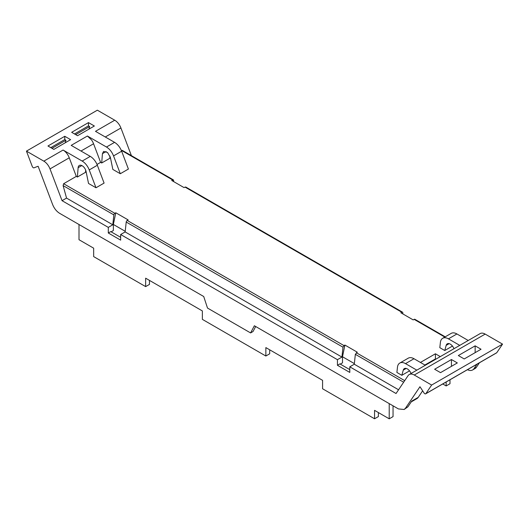 <?xml version="1.0" encoding="UTF-8"?>
<svg xmlns="http://www.w3.org/2000/svg" width="529" height="529" viewBox="0 0 529 529"><rect width="100%" height="100%" fill="white"/><g stroke="black" fill="none" stroke-linecap="round" stroke-linejoin="round"><path stroke-width="0.79" d="M434.633 369.242L440.525 372.641L457.334 362.934L451.449 359.528L434.633 369.242M475.148 345.847L481.04 349.246L464.224 358.953L458.332 355.554L475.148 345.847L475.148 352.645M451.449 366.332L451.449 359.528M414.267 375.028L431.644 385.059L425.865 393.636A1.719 0.992 60 0 1 425.666 393.821A1.719 0.992 60 0 1 424.007 392.935A147.856 85.367 60 0 0 421.844 389.569A2.863 1.653 60 0 0 421.831 389.556A147.902 85.394 60 0 0 419.96 386.732L405.485 408.216L404.149 409.486L398.416 408.924L254.37 325.758L250.594 332.933L207.5 308.057L203.725 296.518L59.678 213.352C56.57 211.435 54.216 208.479 52.602 204.485L38.134 166.285A147.902 85.394 60 0 0 36.256 166.946A2.863 1.653 60 0 0 36.25 166.946A147.856 85.367 60 0 0 34.087 167.812A1.719 0.992 60 0 1 32.223 166.37L26.45 151.122L43.828 161.153A10.031 5.793 60 0 1 50.01 168.916L62.052 200.683L108.3 227.384L108.3 233.005L120.658 240.14L120.658 234.519L337.436 359.68L337.436 365.294L349.795 372.429L349.795 366.815L396.042 393.516L408.077 375.643A10.031 5.793 60 0 1 409.254 374.532A10.031 5.793 60 0 1 414.267 375.028L485.172 334.09L502.55 344.121L431.644 385.059M449.994 379.776L449.994 383.723L446.165 385.932L442.747 383.961M446.165 385.932L446.165 381.991M422.651 390.805L418.241 397.358A11.459 6.619 60 0 1 416.898 398.628L411.225 401.901M378.387 412.567L378.387 416.568L374.558 418.776L374.558 410.352L389.218 418.816L393.047 416.607L393.047 405.822M374.558 418.776L322.578 388.762L322.578 380.344L265.856 347.593L265.856 356.017L269.684 353.802L269.684 349.801M265.856 356.017L202.369 319.364L202.369 310.94L145.64 278.188L145.64 286.612L149.469 284.404L149.469 280.396M409.254 374.532L480.16 333.594A10.031 5.793 60 0 1 485.172 334.09M425.865 393.636L496.777 352.698L502.55 344.121M496.777 352.698A1.719 0.992 60 0 1 496.572 352.883L425.666 393.821M479.419 362.788L476.398 367.278A11.459 6.619 60 0 1 475.055 368.548L472.622 369.956A11.459 6.619 60 0 1 467.464 369.692M26.45 151.122L97.356 110.184L114.733 120.215A10.031 5.793 60 0 1 120.923 127.978L105.297 136.991M131.404 155.652L120.923 127.978M476.993 364.19L473.964 368.68A11.459 6.619 60 0 1 472.622 369.956M418.241 397.358L411.774 401.088L407.919 406.814L404.149 409.486M389.218 418.816L389.218 403.607M145.64 286.612L93.659 256.598L93.659 248.18L79.006 239.716L79.006 224.514M120.658 234.519L125.155 231.927L126.213 222.035A1.435 0.827 120 0 1 127.218 220.441L128.144 219.905L115.785 212.77L113.365 224.461L113.365 230.545L111.136 231.834M173.81 181.685L173.36 179.873L122.285 150.381L121.406 150.362L172.646 179.946L171.72 180.482L184.079 187.616L185.005 187.081L401.782 312.236A1.435 0.827 -60 0 1 402.496 312.163A1.435 0.827 -60 0 1 402.787 312.672L402.946 313.975M173.651 180.382L172.646 179.946M186.01 187.517L185.005 187.081M401.782 312.236L400.856 312.771L413.215 319.906L414.141 319.371L444.796 337.066M445.22 336.828L414.855 319.298A1.435 0.827 120 0 0 414.141 319.371M82.167 161.067L90.267 156.386A11.459 6.619 -120 0 1 97.336 165.253L89.236 169.935A11.459 6.619 -120 0 0 82.167 161.067L63.083 150.051L43.828 161.153M90.267 156.386L71.19 145.369L87.397 136.013L91.537 139.96A10.031 5.793 -120 0 1 93.567 143.769L80.99 151.03M113.543 155.896L120.301 173.73L128.408 169.049L121.65 151.221L113.543 155.896C111.936 151.902 109.582 148.947 106.474 147.029L87.397 136.013M114.733 120.215L95.485 131.331L114.581 142.354C117.683 144.265 120.043 147.221 121.65 151.221M88.475 122.602L94.367 126.001L77.551 135.715L71.666 132.31L88.475 122.602L88.475 125.876L89.659 126.563L88.978 129.116M70.615 139.663L53.852 149.396L47.96 145.997L64.776 136.29L70.615 139.663M108.3 227.384L112.796 224.792L66.548 198.091L63.11 185.606L63.619 183.722L76.302 176.395L69.259 157.801A10.031 5.793 -120 0 0 67.229 153.999A10.031 5.793 -120 0 0 63.083 150.051L63.07 150.044M62.052 200.683L66.548 198.091M108.3 233.005L110.733 231.596L120.658 237.329M115.785 212.77L114.859 213.306A1.435 0.827 -60 0 0 113.854 214.9L112.796 224.792M337.436 359.68L341.932 357.082L125.155 231.927M340.273 364.124L342.501 362.834L342.501 356.751L354.357 363.602M341.932 357.082L342.99 347.196L343.995 345.596L344.921 345.06L342.501 356.751M337.436 365.294L339.863 363.886L349.795 369.619M344.921 345.06L357.28 352.195L355.349 354.331L354.291 364.216L349.795 366.815M398.562 389.774L354.291 364.216M250.594 332.933L253.021 331.531L255.666 326.505M440.3 356.606L435.413 353.782L435.413 358.933L435.843 359.178M113.365 224.461L125.221 231.312M97.012 164.446L100.616 162.363L101.7 162.985L109.801 158.31L109.979 156.068M85.923 170.847L85.592 171.032M76.302 176.395L77.386 177.023L85.493 172.342L85.672 170.1M420.423 362.438L435.413 353.782M452.46 346.072L444.757 350.522L439.817 347.672L440.386 342.455A11.459 6.619 -120 0 1 442.707 338.276A11.459 6.619 -120 0 1 448.433 338.844L459.747 345.377M89.236 169.935L95.987 187.762L103.122 183.649L104.094 183.087L97.336 165.253M95.987 187.762L88.528 183.457L86.075 171.475A5.733 3.306 -120 0 0 79.297 165.458A5.733 3.306 -120 0 0 78.127 167.686L81.81 165.557M120.301 173.73L112.842 169.419L110.389 157.437L107.519 152.464L103.611 151.426L102.441 153.648L101.7 162.985M409.539 370.855L401.835 375.306L396.895 372.449L397.464 367.232A11.459 6.619 60 0 1 399.785 363.059A11.459 6.619 60 0 1 405.512 363.621L416.826 370.155M411.046 373.494A6.017 3.472 60 0 0 410.114 371.662A6.017 3.472 60 0 0 404.606 368.482A6.017 3.472 60 0 0 404.354 368.601A6.017 3.472 60 0 0 403.257 370.141L401.835 375.306M399.785 363.059L408.262 358.159A11.459 6.619 60 0 1 413.995 358.728L425.309 365.261M442.707 338.276L451.184 333.382A11.459 6.619 60 0 1 456.911 333.951L468.225 340.484M453.968 348.717A6.017 3.472 -120 0 0 447.269 343.824A6.017 3.472 -120 0 0 446.178 345.364L444.757 350.522M100.616 162.363L93.567 143.769M77.386 177.023L78.127 167.686M74.496 133.949L88.475 125.876M65.272 142.804L65.96 140.245L64.776 139.563L64.776 136.29M64.776 139.563L50.797 147.637M424.88 365.01L435.413 358.933M75.68 134.63L89.659 126.563M65.96 140.245L51.981 148.318M476.398 367.278L473.964 368.68M405.485 408.216L407.919 406.814M106.474 147.029L114.581 142.354M69.259 157.801L50.01 168.916M63.619 183.722L114.859 213.306M127.218 220.441L343.995 345.596M356.354 352.731L404.705 380.649M355.349 354.331L403.653 382.216M405.512 363.621L413.995 358.728M448.433 338.844L456.911 333.951M63.11 185.606L113.854 214.9M126.213 222.035L342.99 347.196M106.124 151.525L102.441 153.648M446.178 345.364L449.154 343.645M403.257 370.141L406.232 368.422M185.719 187.008L402.496 312.163"/></g></svg>
